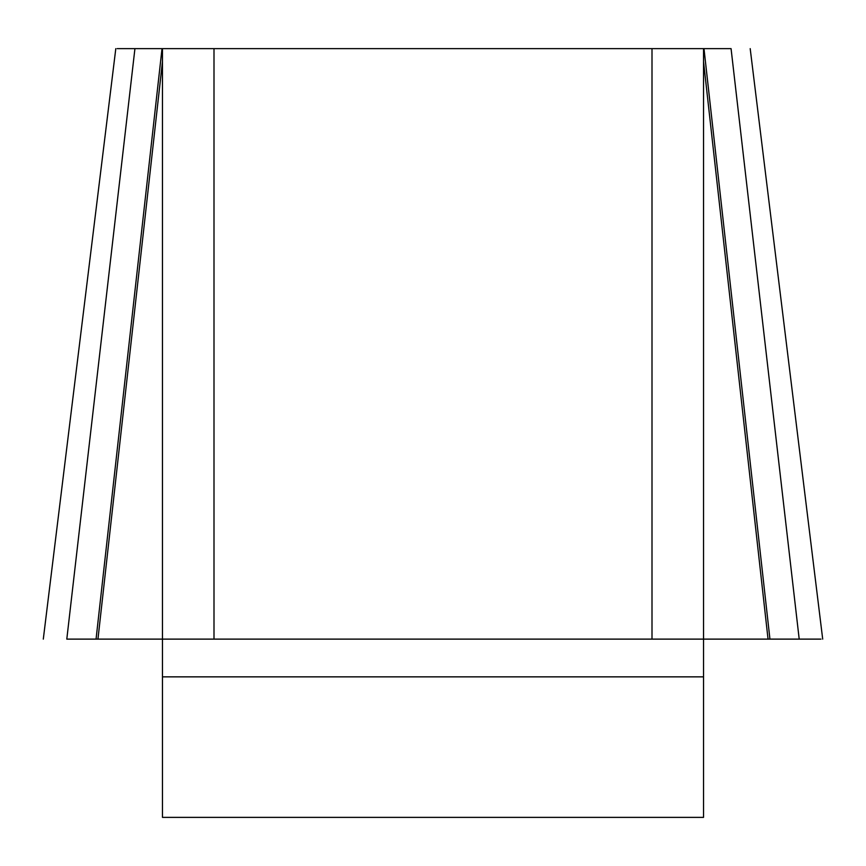 <?xml version="1.0" encoding="UTF-8"?>
<svg xmlns="http://www.w3.org/2000/svg" width="866" height="866" viewBox="0 0 866 866"><rect width="100%" height="100%" fill="white"/><g stroke="black" fill="none" stroke-linecap="round" stroke-linejoin="round"><path stroke-width="1.3" d="M117.202 48.626L134.934 48.626L66.801 639.119L162.462 639.119L162.462 48.626L213.999 48.626L213.999 639.119L162.462 639.119L162.462 817.374L703.538 817.374L703.538 639.119L652.001 639.119L652.001 48.626L703.538 48.626L703.538 639.119L768.045 639.119L703.538 61.638M703.538 48.626L731.066 48.626L799.199 639.119L768.045 639.119M96.061 639.119L162.018 48.626L134.934 48.626M213.999 48.626L652.001 48.626M213.999 639.119L652.001 639.119M820.979 639.119L799.199 639.119M769.939 639.119L703.982 48.626M97.955 639.119L162.462 61.638M703.538 676.855L162.462 676.855M750.194 48.626L822.7 639.119M115.806 48.626L43.3 639.119"/></g></svg>

